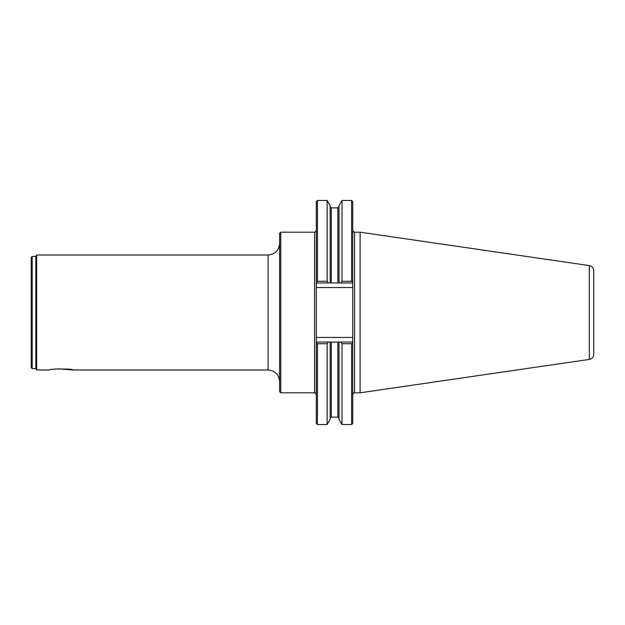 <?xml version="1.0" encoding="UTF-8"?>
<svg xmlns="http://www.w3.org/2000/svg" width="625" height="625" viewBox="0 0 625 625"><rect width="100%" height="100%" fill="white"/><g stroke="black" fill="none" stroke-linecap="round" stroke-linejoin="round"><path stroke-width="0.94" d="M280.766 392.812L279.617 391.664L279.617 233.336L280.766 232.188L280.766 392.812L314.57 392.812L314.57 232.188L280.766 232.188M327.141 343.727L327.141 424.555L330.148 419.344L330.148 342.055L328.336 342.055L327.141 343.727L317.445 343.727L317.445 424.555L316.297 423.398L316.297 282.945L328.336 282.945L327.141 281.273L327.141 200.445L330.148 205.656L330.148 282.945L328.336 282.945M32.172 368.609L32.172 256.391L31.25 257.305L31.25 367.695L32.172 368.609L35.852 368.609L36.648 369.992L36.648 255.008L268.117 255.008C275.102 254.328 278.93 250.492 279.617 243.508M32.172 256.391L35.852 256.391L35.852 368.609M36.648 369.992L49.414 369.992C48.68 368.656 73.828 368.656 73.102 369.992L58.68 368.82M56.719 368.945L54.648 369.148M352.742 394.656C353.703 392.898 354.32 392.281 354.586 392.812L354.586 232.188L360.102 232.188L360.102 392.812L589.32 359.414C592.062 358.797 593.539 357.094 593.75 354.289L593.75 270.711C593.539 267.906 592.062 266.203 589.32 265.586L589.32 359.414M342.016 281.273L342.016 200.445L339 205.656L339 282.945L340.812 282.945L342.016 281.273L351.594 281.273L351.594 200.445L352.742 201.602L352.742 423.398L351.594 424.555L351.594 343.727L342.016 343.727L342.016 424.555L351.594 424.555M316.297 282.945L316.297 201.602L317.445 200.445L317.445 281.273L327.141 281.273M340.812 282.945L352.742 282.945M339 282.945L330.148 282.945M342.016 343.727L340.812 342.055L339 342.055L339 419.344L342.016 424.555M328.336 342.055L316.297 342.055M330.148 342.055L339 342.055M352.742 342.055L340.812 342.055M316.297 337.453L352.742 337.453M352.742 287.547L316.297 287.547M316.297 342.797L317.445 343.727M351.594 343.727L352.742 342.797M352.742 282.203L351.594 281.273M317.445 281.273L316.297 282.203M279.617 381.492C278.93 374.508 275.102 370.672 268.117 369.992L268.117 255.008M337.852 342.055L337.852 417.133L339 418.281M331.297 342.055L331.297 417.133L337.852 417.133M331.297 282.945L331.297 207.867L337.852 207.867L337.852 282.945M314.57 392.812C314.781 392.297 315.352 392.867 316.297 394.539M589.32 265.586L360.102 232.188M342.016 200.445L351.594 200.445M317.445 200.445L327.141 200.445M317.445 424.555L327.141 424.555M331.297 417.133L330.148 418.281M337.852 207.867L339 206.719M331.297 207.867L330.148 206.719M354.586 232.188C354.32 232.719 353.703 232.102 352.742 230.344M354.586 392.812L360.102 392.812M268.117 369.992L73.102 369.992M35.852 256.391L36.648 255.008M314.57 232.188C314.781 232.703 315.352 232.133 316.297 230.461"/></g></svg>
